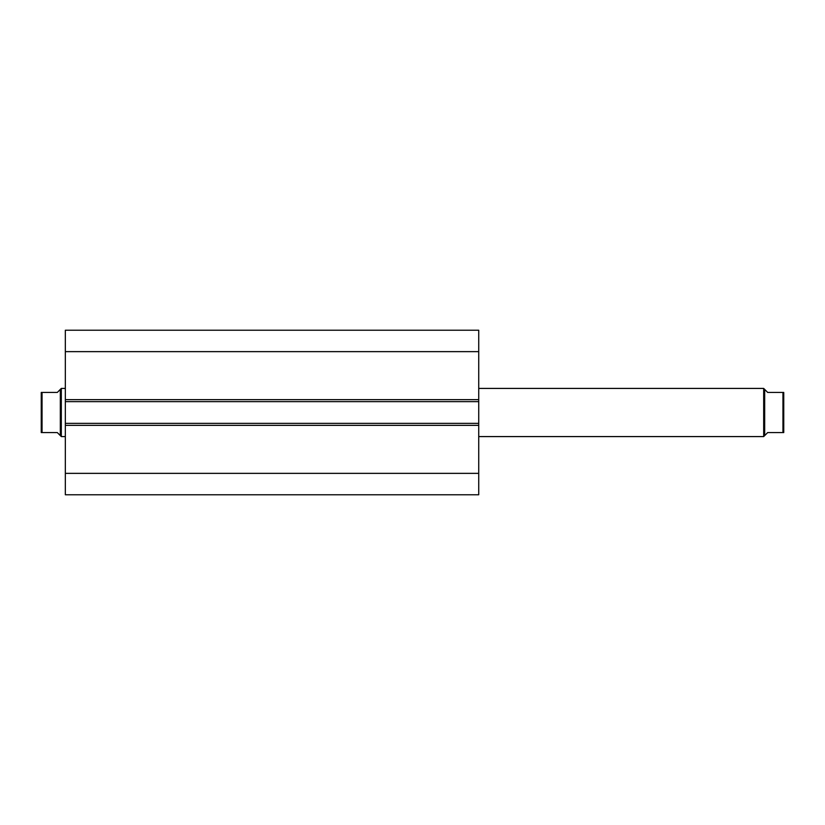 <?xml version="1.0" encoding="UTF-8"?>
<svg xmlns="http://www.w3.org/2000/svg" width="825" height="825" viewBox="0 0 825 825"><rect width="100%" height="100%" fill="white"/><g stroke="black" fill="none" stroke-linecap="round" stroke-linejoin="round"><path stroke-width="1.24" d="M65.33 399.661L65.33 330.227L478.727 330.227L478.727 401.662L65.33 401.662L65.33 399.661L478.727 399.661M478.727 423.338L478.727 425.339L65.33 425.339L65.33 423.338L478.727 423.338L478.727 401.662M478.727 425.339L478.727 494.773L65.33 494.773L65.33 425.339M65.33 423.338L65.33 401.662M65.33 351.636L478.727 351.636M478.727 473.364L65.33 473.364M783.75 424.545L783.75 400.455L783.75 424.545M764.682 435.579L764.682 389.421L763.682 388.42L763.682 436.58L767.693 432.568L783.75 432.568L782.946 432.568L782.946 392.432L767.693 392.432L764.682 389.421M478.727 436.58L763.682 436.58M478.727 388.42L763.682 388.42M41.25 400.455L41.25 424.545L41.25 400.455M60.318 389.421L57.307 392.432L41.25 392.432L42.054 392.432L42.054 432.568L41.25 432.568L57.307 432.568L60.318 435.579L60.318 389.421L61.318 388.42L65.33 388.42M60.318 435.579L61.318 436.58L61.318 388.42M65.33 436.58L61.318 436.58M41.25 432.568L41.25 392.432M782.946 392.432L783.75 392.432L782.946 392.432M783.75 432.568L783.75 392.432"/></g></svg>
